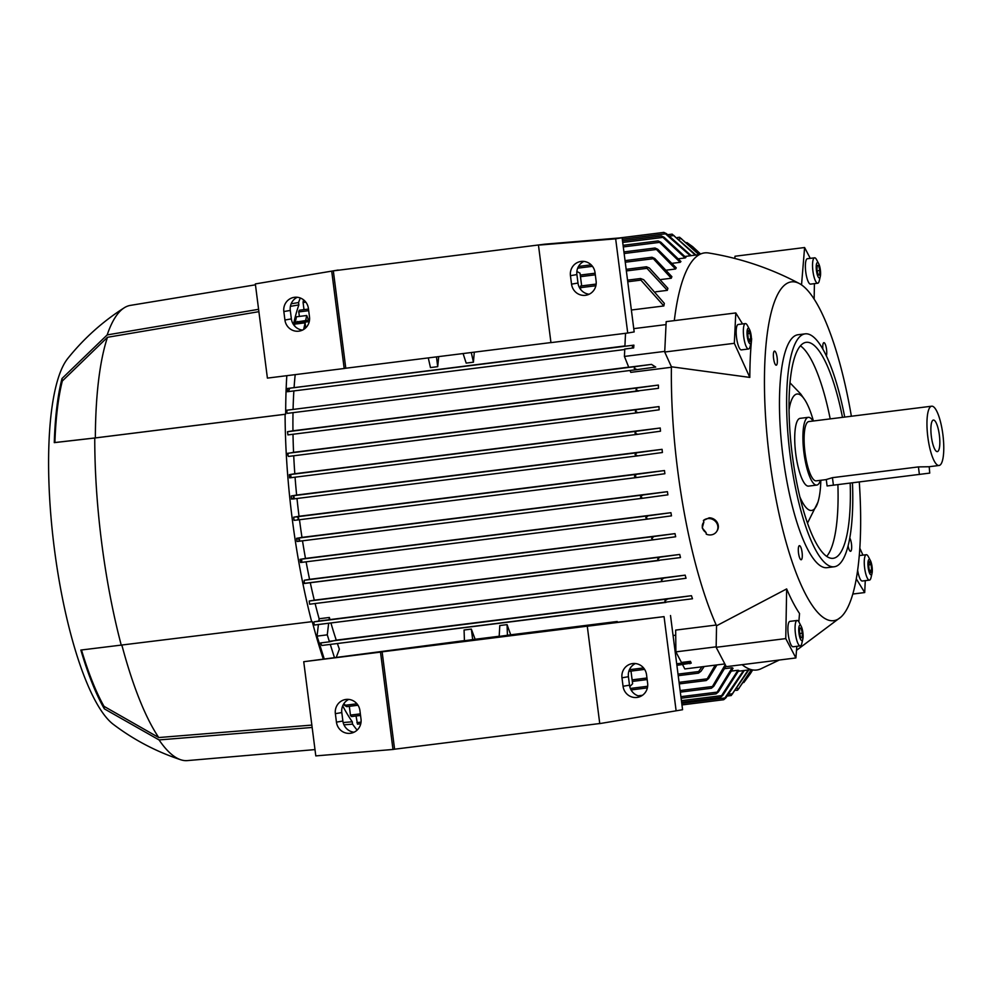 <?xml version="1.0" encoding="UTF-8"?>
<svg xmlns="http://www.w3.org/2000/svg" width="993" height="993" viewBox="0 0 993 993"><rect width="100%" height="100%" fill="white"/><g stroke="black" fill="none" stroke-linecap="round" stroke-linejoin="round"><path stroke-width="1.49" d="M852.466 482.871A117.36 29.951 -97.1 0 1 834.257 566.767A117.36 29.951 -97.1 0 1 790.143 455.365A117.36 29.951 -97.1 0 1 805.124 333.859A117.36 29.951 -97.1 0 1 844.72 417.072M834.257 566.767L827.095 567.661A117.36 29.951 -97.1 0 1 782.98 456.271A117.36 29.951 -97.1 0 1 797.95 334.753L805.124 333.859M850.182 483.157A108.833 27.779 -97.1 0 1 833.201 558.302A108.833 27.779 -97.1 0 1 792.29 455.005A108.833 27.779 -97.1 0 1 806.179 342.324A108.833 27.779 -97.1 0 1 842.486 417.345M800.383 345.812A108.833 27.779 -97.1 0 1 830.198 418.885M789.025 409.91A58.686 14.982 -97.1 0 1 805.149 400.365A58.686 14.982 -97.1 0 1 813.416 420.982M837.893 484.683A108.833 27.779 -97.1 0 1 826.722 556.353M820.417 480.327A34.147 8.714 -97.1 0 1 816.767 485.08L808.575 486.111A34.147 8.714 -97.1 0 1 795.741 453.702A34.147 8.714 -97.1 0 1 800.097 418.351L808.29 417.333A34.147 8.714 -97.1 0 1 813.006 421.044M820.839 480.277A58.686 14.982 -97.1 0 1 817.897 502.297A58.686 14.982 -97.1 0 1 799.924 497.021M816.767 485.08A34.147 8.714 -97.1 0 1 803.933 452.684A34.147 8.714 -97.1 0 1 808.29 417.333M826.275 479.594L816.234 480.848A29.877 7.621 -97.1 0 1 805 452.498A29.877 7.621 -97.1 0 1 808.823 421.566L931.657 406.199A29.877 7.621 -97.1 0 1 942.878 434.549A29.877 7.621 -97.1 0 1 939.068 465.481A29.877 7.621 -97.1 0 1 927.847 437.131A29.877 7.621 -97.1 0 1 931.657 406.199M929.2 466.71L929.733 473.102L827.095 485.962L826.275 479.532L832.444 477.67L918.426 466.909L928.927 466.747M931.36 436.523A15.9 4.059 -97.1 0 1 932.799 420.324A15.9 4.059 -97.1 0 1 939.366 435.157A15.9 4.059 -97.1 0 1 936.697 451.505A15.9 4.059 -97.1 0 1 931.36 436.523M822.887 349.226A7.1 1.812 -97.1 0 1 823.88 342.659A7.1 1.812 -97.1 0 1 826.548 349.399A7.1 1.812 -97.1 0 1 826.35 355.916M773.584 358.461A7.1 1.812 -97.1 0 1 774.49 351.112A7.1 1.812 -97.1 0 1 777.159 357.852A7.1 1.812 -97.1 0 1 776.253 365.201A7.1 1.812 -97.1 0 1 773.584 358.461M798.509 553.014A7.1 1.812 -97.1 0 1 799.415 545.666A7.1 1.812 -97.1 0 1 802.083 552.406A7.1 1.812 -97.1 0 1 801.177 559.754A7.1 1.812 -97.1 0 1 798.509 553.014M849.797 538.02A7.1 1.812 -97.1 0 1 851.473 543.953A7.1 1.812 -97.1 0 1 850.567 551.289A7.1 1.812 -97.1 0 1 848.109 545.927M859.28 482.015A170.709 43.568 -97.1 0 1 841.046 616.963A170.709 43.568 -97.1 0 1 769.55 458.567A170.709 43.568 -97.1 0 1 799.328 283.539A170.709 43.568 -97.1 0 1 851.373 416.241M796.833 646.306L795.889 657.949L726.28 666.663L716.152 647.299L716.536 625.789A210.193 53.647 -97.1 0 1 677.71 470.521A210.193 53.647 -97.1 0 1 671.417 366.789L664.714 352.019L734.323 343.305L735.788 312.944L742.528 323.929M751.378 338.34L751.664 338.812A178.839 45.641 82.9 0 0 749.814 377.414L671.417 366.789M674.309 320.627A210.193 53.647 -97.1 0 1 708.58 252.979C740.542 258.18 770.791 268.371 799.328 283.539M779.331 660.022L760.626 668.934A210.193 53.647 -97.1 0 1 742.119 664.677M716.536 625.789L786.655 588.923A178.839 45.641 82.9 0 0 799.526 613.525L798.844 621.854M703.404 520.493L709.151 517.825A8.701 8.018 31.6 0 1 718.175 524.987A8.701 8.018 31.6 0 1 717.244 530.597L716.809 531.305A8.701 8.018 -148.4 0 0 717.74 525.694A8.701 8.018 -148.4 0 0 711.869 519.078A8.701 8.018 -148.4 0 0 703.404 520.493L703.876 522.045L702.237 527.941L706.06 532.533A7.261 6.69 31.6 0 1 703.181 522.988M703.143 523.05L703.876 522.045M716.809 531.305A8.701 8.018 -148.4 0 1 706.246 534.135L706.06 532.533M716.152 647.299L785.761 638.598L786.655 588.923M795.889 657.949L785.761 638.598M800.259 645.884L793.097 646.778A12.797 3.264 -97.1 0 1 790.987 644.792A12.797 3.264 -97.1 0 1 787.933 630.704A12.797 3.264 -97.1 0 1 789.919 621.37L797.081 620.476A12.797 3.264 82.9 0 0 795.108 629.81A12.797 3.264 82.9 0 0 798.161 643.898A12.797 3.264 82.9 0 0 800.259 645.884A12.797 3.264 82.9 0 0 801.823 643.414L802.828 639.107A7.77 1.986 82.9 0 0 801.239 626.397A7.77 1.986 82.9 0 0 801.239 626.384A7.77 1.986 82.9 0 0 798.757 628.743A7.77 1.986 82.9 0 0 800.606 639.393A7.77 1.986 82.9 0 0 802.828 639.107M801.239 626.397L799.191 622.474A12.797 3.264 82.9 0 0 799.191 622.474A12.797 3.264 82.9 0 0 799.191 622.45A12.797 3.264 82.9 0 0 797.081 620.476M802.381 633.137L802.158 637.779L800.706 637.531L799.477 632.653L799.7 628.01L801.152 628.246L802.381 633.137L799.675 633.472M801.152 628.246L799.675 628.432M749.814 377.414L734.323 343.305M664.714 352.019L666.179 321.645L735.788 312.944M748.548 348.99L741.374 349.884A12.797 3.264 -97.1 0 1 737.662 343.466A12.797 3.264 -97.1 0 1 736.21 330.346A12.797 3.264 -97.1 0 1 738.196 324.475L745.358 323.581A12.797 3.264 82.9 0 0 743.385 329.453A12.797 3.264 82.9 0 0 744.824 342.573A12.797 3.264 82.9 0 0 748.548 348.99A12.797 3.264 82.9 0 0 750.1 346.52L751.118 342.213A7.77 1.986 82.9 0 0 751.378 340.14A7.77 1.986 82.9 0 0 749.529 329.502A7.77 1.986 82.9 0 0 747.034 331.848A7.77 1.986 82.9 0 0 748.499 341.629A7.77 1.986 82.9 0 0 751.118 342.213M749.529 329.502L747.481 325.58A12.797 3.264 82.9 0 0 745.358 323.581M749.789 341.493L748.238 338.539L747.655 333.04L748.623 330.495L750.174 333.462L750.758 338.961L749.789 341.493M750.758 338.961L748.598 339.221M750.174 333.462L747.729 333.76M801.537 284.904L804.603 247.53L810.263 258.354M734.808 258.453L734.994 256.244L804.603 247.53M814.421 283.638L814.148 299.166M817.735 283.228L810.573 284.122A12.797 3.264 -97.1 0 1 808.463 282.136A12.797 3.264 -97.1 0 1 805.41 268.048A12.797 3.264 -97.1 0 1 807.383 258.714L814.558 257.82A12.797 3.264 82.9 0 0 812.572 267.154A12.797 3.264 82.9 0 0 815.625 281.242A12.797 3.264 82.9 0 0 817.735 283.228A12.797 3.264 82.9 0 0 819.287 280.758L820.305 276.451A7.77 1.986 82.9 0 0 818.716 263.741A7.77 1.986 82.9 0 0 818.716 263.728A7.77 1.986 82.9 0 0 816.234 266.087A7.77 1.986 82.9 0 0 818.083 276.737A7.77 1.986 82.9 0 0 820.305 276.451M816.68 259.831A12.797 3.264 82.9 0 0 816.668 259.818A12.797 3.264 82.9 0 0 814.558 257.82M816.668 259.818A12.797 3.264 82.9 0 0 816.656 259.806L818.716 263.741M816.941 269.997L817.165 265.354L818.617 265.59L819.846 270.481L819.622 275.123L818.17 274.875L816.941 269.997M819.846 270.481L817.152 270.816M818.617 265.59L817.152 265.776M859.839 548.26L862.967 555.124M852.838 594.037L864.704 592.548L856.301 578.869M865.275 580.644L864.704 592.548M870.439 560.635A7.77 1.986 82.9 0 0 867.944 562.981A7.77 1.986 82.9 0 0 869.409 572.762A7.77 1.986 82.9 0 0 872.028 573.346A7.77 1.986 82.9 0 0 872.288 571.273A7.77 1.986 82.9 0 0 870.439 560.635L868.391 556.713A12.797 3.264 82.9 0 0 866.268 554.715A12.797 3.264 82.9 0 0 864.295 560.586A12.797 3.264 82.9 0 0 865.735 573.706A12.797 3.264 82.9 0 0 869.458 580.123L862.284 581.017A12.797 3.264 -97.1 0 1 857.667 570.243M869.458 580.123A12.797 3.264 82.9 0 0 871.01 577.653L872.028 573.346M869.533 561.628L871.084 564.595L871.668 570.094L870.7 572.626L869.148 569.672L868.565 564.173L869.533 561.628M871.084 564.595L868.639 564.893M871.668 570.094L869.508 570.354M671.417 367.273L630.778 372.363L630.034 370.488M292.96 430.788L658.396 385.073A209.126 53.374 82.9 0 0 658.446 388.313L287.92 434.897L287.511 431.719L292.96 430.788A209.126 53.374 -97.1 0 1 293.009 412.654M287.486 453.329L288.069 455.812A230.438 58.81 -97.1 0 1 287.945 453.404L293.556 452.324A209.126 53.374 -97.1 0 1 293.009 434.264M293.556 452.324L658.992 406.596A209.126 53.374 82.9 0 0 659.141 409.811L638.065 412.691L635.321 411.437L636.712 409.637L658.992 406.596M289.323 474.666L291.061 476.094L289.584 477.869A230.438 58.81 -97.1 0 1 289.323 474.666L294.809 473.735A209.126 53.374 -97.1 0 1 293.717 455.775M294.809 473.735L660.246 428.008A209.126 53.374 82.9 0 0 660.482 431.21L637.643 434.326L634.937 433.072L636.587 431.235L660.246 428.008M291.247 495.979L292.724 495.805L294.226 497.245L291.57 499.156A230.438 58.81 -97.1 0 1 291.247 495.979L296.634 495.048A209.126 53.374 -97.1 0 1 295.058 477.186M296.634 495.048L662.083 449.332A209.126 53.374 82.9 0 0 662.405 452.51L637.692 455.874L635.036 454.608L636.947 452.746L662.083 449.332M293.667 517.192L296.895 516.819L298.719 518.222L297.317 519.997L294.077 520.357A230.438 58.81 -97.1 0 1 293.866 518.78A230.438 58.81 -97.1 0 1 293.667 517.192L299.03 516.273A209.126 53.374 -97.1 0 1 296.994 498.498M299.03 516.273L664.478 470.545A209.126 53.374 82.9 0 0 664.677 472.134A209.126 53.374 82.9 0 0 664.876 473.723L637.096 477.484L634.465 476.218L636.687 474.306L664.478 470.545M651.495 364.394L655.715 367.062L637.134 369.607L634.204 368.378L635.135 366.628L651.495 364.394L628.73 367.249L624.423 356.437L624.771 349.027L633.671 347.91L632.318 346.979L633.894 345.142L624.907 346.272L625.528 333.3M637.084 369.607L287.362 413.361L286.903 412.604A230.438 58.81 -97.1 0 1 286.915 410.208L628.693 367.149M286.803 410.208L286.903 412.604M287.92 434.897L638.76 391.006L636.016 389.752L637.146 387.978L658.396 385.073M638.027 412.703L288.491 456.432L288.069 455.812M637.618 434.326L289.584 477.869L637.593 434.326M637.667 455.874L292.798 499.02L637.643 455.874M293.084 409.141A209.126 53.374 -97.1 0 1 293.866 390.919M287.337 391.739L624.758 349.524L287.312 391.739A230.438 58.81 -97.1 0 1 287.449 388.474L288.851 388.325L289.174 389.914M289.447 388.983C288.454 391.441 287.56 392.136 286.741 391.081M287.449 388.474L624.92 345.949M296.597 538.318L299.65 539.584L298.545 541.309L297.068 541.483A230.438 58.81 -97.1 0 1 296.597 538.318L301.984 537.387A209.126 53.374 -97.1 0 1 299.476 519.724M301.984 537.387L667.42 491.672A209.126 53.374 82.9 0 0 667.904 494.837L642.756 498.25L640.46 496.934L642.707 495.023L667.42 491.672M305.484 558.426L670.92 512.698A209.126 53.374 82.9 0 0 671.491 515.851L647.808 519.066L645.785 517.725L648.081 515.814L300.023 559.357L301.897 560.747L300.581 562.51A230.438 58.81 -97.1 0 1 300.023 559.357L305.484 558.426A209.126 53.374 -97.1 0 1 302.505 540.813M653.344 539.807L304.578 583.325A230.438 58.81 -97.1 0 1 304.106 580.979L304.342 580.247L309.568 579.353A209.126 53.374 -97.1 0 1 306.105 561.827M309.568 579.353L675.004 533.626A209.126 53.374 82.9 0 0 675.674 536.754L653.369 539.807L651.594 538.429L653.928 536.505L675.004 533.626M314.284 600.169L679.721 554.454A209.126 53.374 82.9 0 0 680.49 557.557L309.617 604.216L309.208 601.038L314.284 600.169A209.126 53.374 -97.1 0 1 310.288 582.73M319.125 618.751L329.366 617.472L329.093 619.744L318.852 621.022L319.125 618.751A209.126 53.374 -97.1 0 1 315.116 603.533M329.366 617.472A209.126 53.374 82.9 0 0 329.961 619.595L685.158 575.146A209.126 53.374 82.9 0 0 686.039 578.236L662.654 581.451L661.313 580.024L663.833 578.075L685.158 575.146M330.917 622.959A209.126 53.374 82.9 0 0 336.255 640.137L691.451 595.701A209.126 53.374 82.9 0 0 692.481 598.767L321.819 645.475L320.578 642.93L321.794 645.475L665.955 602.416M337.384 643.526A209.126 53.374 82.9 0 0 339.37 649.174L336.255 657.354M464.439 640.609L303.734 661.71L315.799 755.896L392.98 749.467L394.593 749.194L382.119 651.83L588.899 625.962L587.285 626.235L599.76 723.599L676.121 710.814L664.056 616.628L587.285 626.235M464.066 630.009L471.34 629.103L475.138 639.269L464.439 640.758L464.066 630.009M499.194 636.252L475.138 639.269M499.789 625.54L507.063 624.634A209.126 53.374 82.9 0 0 510.762 634.812L499.181 636.414L499.789 625.54M617.485 622.164A209.126 53.374 -97.1 0 1 617.224 621.494L510.762 634.812M673.068 635.52L675.724 635.185M716.164 646.828L675.885 651.867L675.674 630.096L716.201 625.031M642.732 498.25L298.545 541.309M648.081 515.814L670.92 512.698M690.358 255.784L663.858 232.399L666.477 233.665L691.165 255.635A209.126 53.374 82.9 0 0 690.756 255.697A209.126 53.374 82.9 0 0 690.358 255.784L685.071 256.442M685.145 257.944L661.388 235.974L664.044 237.228L685.902 257.485A209.126 53.374 82.9 0 0 685.145 257.944L678.703 258.751M680.217 262.313L658.098 240.927L660.804 242.193L680.937 261.519A209.126 53.374 82.9 0 0 680.217 262.313L672.559 263.269M675.575 269.004L655.02 248.014L657.763 249.268L676.258 267.849A209.126 53.374 82.9 0 0 675.575 269.004L666.663 270.121M671.268 278.239L651.991 257.249L654.759 258.49L671.889 276.675A209.126 53.374 82.9 0 0 671.268 278.239L661.053 279.517M667.333 290.353L646.977 268.346L646.443 266.782L649.372 268.011L667.892 288.33A209.126 53.374 82.9 0 0 667.333 290.353L655.752 291.793M663.845 305.956L640.895 280.113L640.572 278.524L643.687 279.728L664.329 303.361A209.126 53.374 82.9 0 0 663.845 305.956L631.374 310.015M474.331 352.143A209.126 53.374 82.9 0 0 473.438 362.184L466.176 363.103L463.086 353.545M438.695 356.599L437.714 366.665L430.453 367.571L428.281 357.902M294.102 387.344A209.126 53.374 -97.1 0 1 295.194 374.634M700.499 254.034L692.617 246.636L700.586 253.997M692.617 246.636L686.883 242.54M698.923 254.667L679.584 237.253L699.333 254.618L691.165 255.635M695.323 255.114L672.137 234.137L695.956 255.04M304.541 300.718L303.287 300.867L303.088 302.53L303.995 309.63M299.377 316.432L298.781 311.752A230.438 58.81 -97.1 0 1 299.216 310.424L298.645 311.939M308.55 320.069L306.725 315.501L296.485 316.792L294.487 325.865M309.531 319.945L296.646 321.968L296.125 323.966L305.112 322.837L303.647 329.477M306.725 315.501L305.645 320.429M724.766 668.661L732.151 667.743A209.126 53.374 82.9 0 0 733.033 668.264L718.411 691.935L716.114 693.859L681.099 698.24M731.779 671.045L737.96 670.263A209.126 53.374 82.9 0 0 738.804 670.461L722.743 695.448L720.484 697.359L737.96 670.263M744.278 670.498L725.933 697.806L723.711 699.717L743.496 670.598M301.078 562.448L647.784 519.066L301.078 562.448M343.839 703.714L346.768 706.656L344.534 705.378A230.438 58.81 -97.1 0 1 343.727 703.888M358.001 705.241L346.768 706.656M472.705 639.728L471.34 629.103M471.278 352.527L473.438 362.184M297.428 321.459L296.125 323.966M305.112 322.837L305.745 327.839M580.595 289.373L580.582 286.021L596.148 284.085M437.714 366.665L436.473 356.884M507.063 624.634L507.435 635.383M324.202 658.855L317.028 636.128L318.43 624.523M330.284 644.42L334.442 657.577M328.671 623.232L327.268 634.837L329.465 641.813L320.578 642.93M327.268 634.837L317.028 636.128M336.255 640.137L329.465 641.813M329.961 619.595L329.093 619.744M314.471 625.019L662.641 581.451L314.433 625.007A230.438 58.81 -97.1 0 1 313.825 622.723L314.061 621.841L318.852 621.022M666.03 324.599L633.757 328.633M633.671 347.91L633.894 345.142M664.739 351.385L624.423 356.437M676.891 665.347L691.24 663.113L690.42 661.35L681.434 662.468L675.885 651.867M682.563 664.64L684.822 668.947L724.853 663.932M704.186 666.526L701.021 671.206L698.501 673.155L698.638 671.541L701.964 666.8M350.306 715.121L351.224 716.387A230.438 58.81 -97.1 0 1 350.467 715.258L349.325 706.333M751.701 669.741L737.6 690.172L751.416 669.667M679.584 237.253L677.462 237.513M737.6 690.172L735.962 690.383M752.694 669.927L750.36 673.676L752.657 669.927M743.819 682.563L750.36 673.676M689.924 663.721L690.42 661.35M644.618 669.381L629.91 671.231L629.351 669.927M351.646 716.549L360.546 715.432M357.517 724.17L356.053 715.99M716.921 664.925L708.568 678.616L706.209 680.54L715.208 665.149M725.97 666.08L713.756 686.312L711.41 688.236L725.25 664.702M711.41 688.236L680.317 692.133M663.858 232.399L619.409 237.96M716.114 693.859L732.151 667.743M748.772 669.94L731.245 695.522L748.188 670.014M672.137 234.137L668.028 234.646M665.98 602.416L664.863 600.964L667.569 598.99L691.451 595.701M313.825 622.723L314.322 625.031M309.605 604.216L659.228 560.474L657.701 559.071L660.072 557.147L679.721 554.454M304.106 580.979L304.156 583.499M581.662 285.897L580.024 273.149L576.871 271.486M297.267 297.279A12.797 12.375 -99.7 0 0 290.291 310.437L291.371 318.902A12.797 12.375 -99.7 0 0 302.517 330.086M583.884 261.42A12.797 12.375 -99.7 0 0 576.908 274.577L577.988 283.042A12.797 12.375 -99.7 0 0 589.134 294.226M338.154 270.046L255.338 283.924L333.325 270.866L544.934 244.166L333.325 270.866L345.787 368.229L344.186 368.502L331.712 271.151M540.093 244.998L615.66 238.841L627.725 333.027L634.179 331.923L622.115 237.737L544.934 244.166M283.837 311.541A12.797 12.375 80.3 0 1 293.965 297.379A12.797 12.375 80.3 0 1 308.413 308.463L309.493 316.928A12.797 12.375 80.3 0 1 299.365 331.091A12.797 12.375 80.3 0 1 284.929 320.007L283.837 311.541L290.291 310.437M570.454 275.682A12.797 12.375 80.3 0 1 580.582 261.519A12.797 12.375 80.3 0 1 595.03 272.603L596.11 281.069A12.797 12.375 80.3 0 1 585.994 295.231A12.797 12.375 80.3 0 1 571.546 284.147L570.454 275.682L576.908 274.577M344.186 368.502L267.402 378.11L255.338 283.924M550.941 342.56L345.787 368.229M538.479 245.271L550.954 342.635L627.725 333.027M615.66 238.841L622.115 237.737M664.056 616.628L601.919 624.113L617.224 621.494M631.002 671.094L632.615 683.743L629.773 686.635M392.98 749.467L380.505 652.116L303.734 661.71M380.505 652.116L382.119 651.83M348.779 699.407A12.797 12.375 -99.7 0 0 341.803 712.564L342.883 721.03A12.797 12.375 -99.7 0 0 354.029 732.213M635.396 663.547A12.797 12.375 -99.7 0 0 628.42 676.705L629.5 685.17A12.797 12.375 -99.7 0 0 640.646 696.354M676.121 710.814L682.576 709.71L670.511 615.523M335.361 713.669A12.797 12.375 80.3 0 1 345.477 699.519A12.797 12.375 80.3 0 1 359.925 710.591L361.005 719.056A12.797 12.375 80.3 0 1 350.889 733.219A12.797 12.375 80.3 0 1 336.441 722.134L335.361 713.669L341.803 712.564M621.978 677.809A12.797 12.375 80.3 0 1 632.094 663.647A12.797 12.375 80.3 0 1 646.542 674.731L647.622 683.196A12.797 12.375 80.3 0 1 637.506 697.359A12.797 12.375 80.3 0 1 623.058 686.275L621.978 677.809L628.42 676.705M599.747 723.525L394.593 749.194M291.16 303.796L298.558 302.555L298.856 304.913A234.733 59.903 -97.1 0 0 293.444 324.488M314.992 749.591L187.354 760.601A229.395 58.537 -97.1 0 1 180.738 759.757A229.395 58.537 -97.1 0 1 159.066 739.934L104.327 708.841A196.626 50.184 -97.1 0 1 80.855 650.055L311.665 621.705A236.868 60.449 -97.1 0 1 292.252 519.054A236.868 60.449 -97.1 0 1 285.09 414.292L285.686 414.193A234.733 59.903 -97.1 0 1 286.816 375.677M311.665 621.705L312.261 621.606A234.733 59.903 -97.1 0 0 323.284 658.967M357.12 730.091A236.868 60.449 -97.1 0 1 352.565 724.145L352.267 721.787A234.733 59.903 -97.1 0 1 342.697 705.874M298.558 302.555A236.868 60.449 -97.1 0 1 300.296 298.012M121.32 645.425A229.395 58.537 -97.1 0 1 101.683 542.811A229.395 58.537 -97.1 0 1 94.757 438.012L54.28 442.642A196.626 50.184 -97.1 0 1 62.013 378.507L107.182 334.914L258.59 309.307M311.852 725.089L158.756 737.551A227.26 57.991 -97.1 0 1 121.94 645.351M352.267 721.787L343.168 722.532M158.756 737.551L104.004 706.333A194.504 49.638 -97.1 0 1 81.5 649.981M285.686 414.193L95.353 437.913A227.26 57.991 -97.1 0 1 107.48 337.297L258.9 311.665M290.403 306.341L298.856 304.913M95.353 437.913L54.913 442.53A194.504 49.638 -97.1 0 1 62.323 381.014L107.48 337.297M62.323 381.014L62.013 378.507M107.182 334.914A229.395 58.537 -97.1 0 1 124.199 307.818A229.395 58.537 -97.1 0 1 130.393 305.385L255.462 284.817M180.738 759.757C156.348 751.689 133.894 739.909 113.401 724.418A189.911 48.471 -97.1 0 1 54.305 548.273A189.911 48.471 -97.1 0 1 67.636 358.659C83.685 338.601 102.54 321.658 124.199 307.818M54.28 442.642L54.913 442.53M285.09 414.292L94.757 438.012M104.327 708.841L104.004 706.333M352.565 724.145L343.975 724.853M312.162 727.447L159.066 739.934M919.394 474.493L918.426 466.909M833.412 485.254L832.444 477.67M635.135 366.628L286.952 410.196M637.146 387.978L287.511 431.719M636.712 409.637L288.082 453.255M636.587 431.235L289.807 474.617M636.947 452.746L292.724 495.805M636.687 474.306L296.895 516.819M637.047 477.496L297.341 519.997L637.072 477.484M633.038 345.266L288.851 388.325M642.707 495.023L297.801 538.181M681.483 238.643L679.349 238.916M673.986 235.527L670.101 236.011M665.67 233.814L622.301 239.239M662.902 237.414L622.71 242.441M659.34 242.404L623.281 246.922M656.013 249.528L624.125 253.513M652.724 258.788L625.242 262.226M592.461 266.323L577.678 268.172M305.844 302.182L303.088 302.53M646.977 268.346L626.36 270.928M595.316 274.813L580.471 276.675M308.686 310.672L298.794 311.914M356.934 703.789L345.651 705.204M309.257 321.608L296.708 323.172M640.895 280.113L627.75 281.764M595.874 285.748L580.371 287.685M663.833 578.075L314.061 621.841M698.638 671.541L678.008 674.123M646.964 678.008L632.119 679.857M360.335 713.868L350.442 715.097M721.601 695.634L681.409 700.661M739.102 688.397L737.377 688.608M689.825 662.132L676.692 663.783M643.551 667.929L629.45 669.692M706.544 678.902L679.063 682.34M647.659 686.275L630.356 688.434M361.042 722.134L356.909 722.643M711.993 686.573L680.118 690.557M642.483 695.274L638.139 695.82M725.138 697.955L681.757 703.379M716.958 692.158L680.9 696.664M732.685 693.747L729.259 694.169M667.569 598.99L329.701 641.267M660.072 557.147L309.208 601.038M653.928 536.505L304.342 580.247M284.929 320.007L291.371 318.902M571.546 284.147L577.988 283.042M336.441 722.134L342.883 721.03M623.058 686.275L629.5 685.17M805.149 400.365L800.792 394.072L789.969 382.789M939.068 465.481L928.827 466.76M807.52 523.075L817.897 502.297M841.046 616.963L796.51 650.328M859.293 555.583L866.268 554.715M637.109 369.607L287.362 413.361M638.04 412.691L288.479 456.432M658.098 240.927L623.083 245.308M655.032 248.014L623.927 251.912M652.004 257.249L625.044 260.613M591.158 264.858L578.509 266.434M646.455 266.782L626.161 269.326M595.105 273.212L580.272 275.061M308.488 309.071L299.588 310.188M751.242 669.63L738.469 671.218M640.584 278.524L627.539 280.15M661.4 235.974L622.512 240.84M720.484 697.359L681.608 702.225M698.489 673.155L678.207 675.687M647.163 679.572L632.33 681.434M706.197 680.54L679.262 683.904M647.386 687.901L631.076 689.936M360.769 723.76L357.505 724.17M723.711 699.717L681.955 704.943M731.233 695.522L727.67 695.969M642.756 498.25L298.558 541.309M653.369 539.807L304.752 583.425"/></g></svg>
